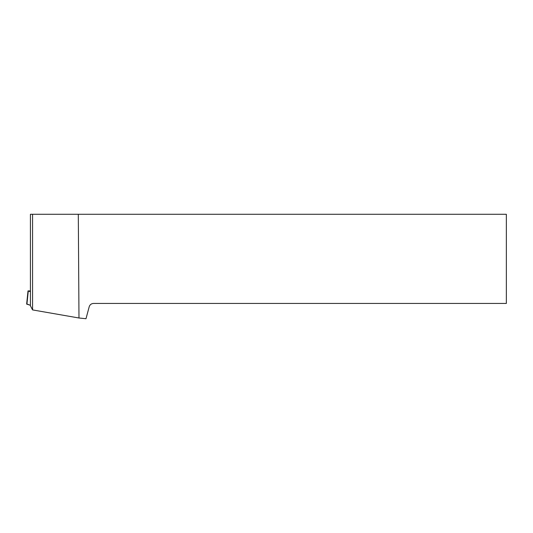 <?xml version="1.0" encoding="UTF-8"?>
<svg xmlns="http://www.w3.org/2000/svg" width="533" height="533" viewBox="0 0 533 533"><rect width="100%" height="100%" fill="white"/><g stroke="black" fill="none" stroke-linecap="round" stroke-linejoin="round"><path stroke-width="0.8" d="M30.421 290.925L28.009 290.911L30.421 291.698M26.936 304.01L30.421 305.289L26.65 304.096L28.009 290.911M32.566 309.913L78.984 318.001L85.993 318.721L89.198 306.761C89.89 304.683 91.336 303.577 93.522 303.444L506.35 303.444L506.35 214.279L30.421 214.279L30.421 305.802L32.566 309.913L32.566 214.279M78.984 318.001L78.304 214.279M28.276 291.051L26.916 304.236"/></g></svg>
